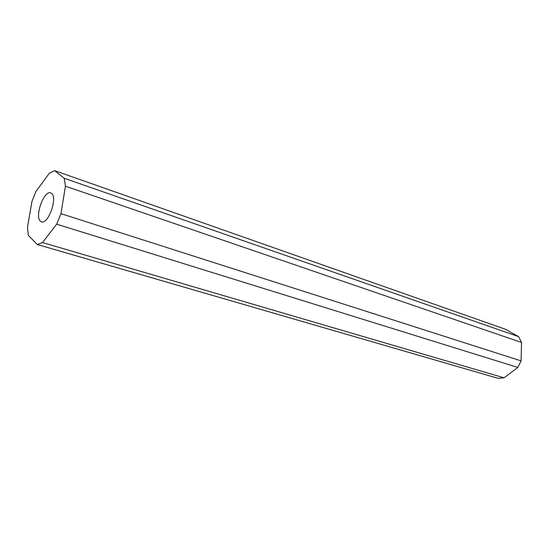 <?xml version="1.0" encoding="UTF-8"?>
<svg xmlns="http://www.w3.org/2000/svg" width="549" height="549" viewBox="0 0 549 549"><rect width="100%" height="100%" fill="white"/><g stroke="black" fill="none" stroke-linecap="round" stroke-linejoin="round"><path stroke-width="0.82" d="M40.379 221.199L41.45 221.844C48.113 224.822 57.858 197.688 51.64 193.42L50.741 192.905C44.092 189.947 34.409 216.443 40.379 221.199M518.633 336.661L505.526 329.311L54.584 170.622L49.376 173.161L35.953 191.498L31.959 201.408L27.45 227.478L28.376 235.432L37.298 244.525L498.06 378.309L504.064 377.815L517.824 367.432L521.083 360.871L521.55 342.487L518.633 336.661L64.226 178.274L54.584 170.622M37.298 244.525L42.513 242.562L504.064 377.815M42.513 242.562L56.671 224.177L517.824 367.432M56.671 224.177L60.96 213.664L521.083 360.871M60.96 213.664L65.461 186.2L521.55 342.487M65.461 186.2L64.226 178.274"/></g></svg>
